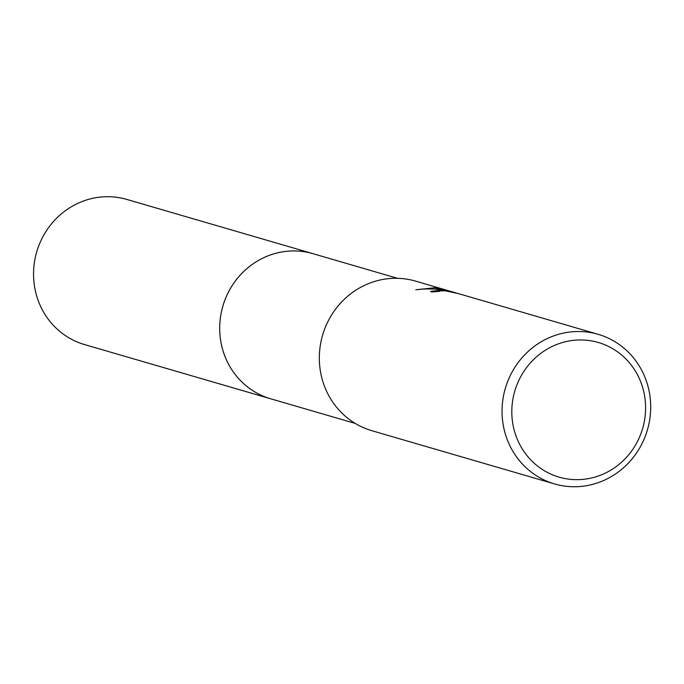 <?xml version="1.0" encoding="UTF-8"?>
<svg xmlns="http://www.w3.org/2000/svg" width="684" height="684" viewBox="0 0 684 684"><rect width="100%" height="100%" fill="white"/><g stroke="black" fill="none" stroke-linecap="round" stroke-linejoin="round"><path stroke-width="1.03" d="M271.642 399.063A75.582 71.794 -73.8 0 1 270.65 398.781A75.573 71.794 -73.8 0 1 221.377 312.092A75.573 71.794 -73.8 0 1 301.507 251.379A75.573 71.794 -73.8 0 1 312.93 253.67A75.582 71.794 -73.8 0 1 313.913 253.952M554.579 483.939A77.916 74.017 -73.8 0 1 503.775 394.557A77.916 74.017 -73.8 0 1 586.393 331.962A77.916 74.017 -73.8 0 1 598.167 334.322A77.916 74.017 -73.8 0 1 648.971 423.695A77.916 74.017 -73.8 0 1 566.352 486.298A77.916 74.017 -73.8 0 1 554.579 483.939L371.865 430.706A77.916 74.017 -73.8 0 1 321.061 341.325A77.916 74.017 -73.8 0 1 403.68 278.73A77.916 74.017 -73.8 0 1 415.453 281.09L456.142 292.966M598.167 334.322L458.246 293.556L445.104 290.794L439.051 290.922L439.479 291.427A77.916 74.017 106.2 0 0 431.553 292.017L430.587 291.324L442.625 290.076L452.286 291.871L441.513 289.751L434.152 289.033L424.918 288.947L415.761 289.76L434.673 287.759L453.141 292.068M587.727 340.358A70.127 66.613 -73.8 0 1 644.995 417.317A70.127 66.613 -73.8 0 1 569.686 479.262A70.127 66.613 -73.8 0 1 512.419 402.303A70.127 66.613 -73.8 0 1 587.727 340.358M439.436 289.486L439.564 288.503M438.854 291.375L432.066 291.948M312.93 253.661A75.582 71.794 -73.8 0 0 220.342 318.128A75.582 71.794 -73.8 0 0 270.65 398.781L84.5 344.556A75.582 71.794 -73.8 0 1 34.2 263.904A75.582 71.794 -73.8 0 1 126.779 199.429L397.489 278.303M270.65 398.772L355.218 423.413"/></g></svg>
